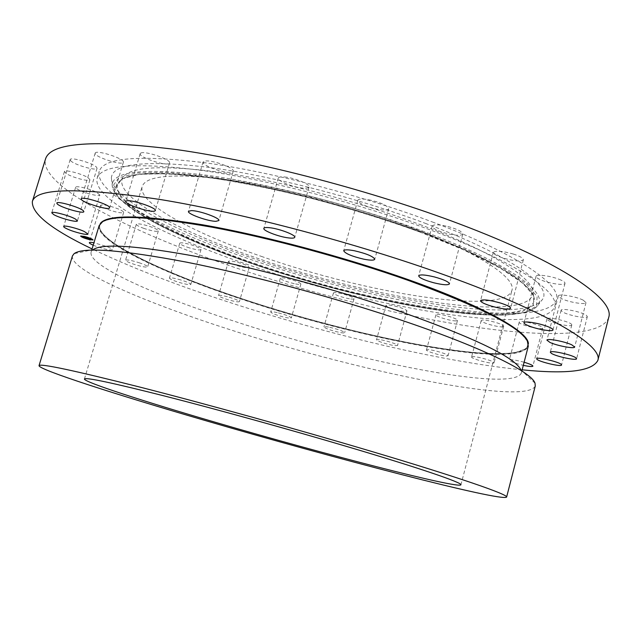 <?xml version="1.0" encoding="UTF-8"?>
<svg xmlns="http://www.w3.org/2000/svg" width="641" height="641" viewBox="0 0 641 641"><rect width="100%" height="100%" fill="white"/><g stroke="black" fill="none" stroke-linecap="round" stroke-linejoin="round"><path stroke-width="0.48" stroke-dasharray="3.21 2.4" d="M99.828 194.96L96.31 192.156C89.524 188.654 75.694 185.401 75.646 187.276C75.534 187.925 76.752 188.887 79.3 190.153C86.15 193.63 99.716 196.811 99.828 194.96L87.961 234.029M608.718 317.407C602.316 336.87 542.711 337.27 470.606 326.429C397.516 315.236 312.207 293.674 235.135 267.593C132.679 232.979 39.021 186.307 45.495 159.088M248.756 264.957C164.4 236.297 91.679 199.014 97.176 178.11C101.51 164.681 136.982 162.197 203.598 170.65C269.34 180.033 359.609 203.518 430.103 229.871C515.236 261.512 559.978 292.168 554.697 306.71C542.695 337.663 373.382 308.385 248.756 264.957M66.295 173.591L64.445 171.556C64.485 169.168 82.625 173.943 88.226 177.821L89.948 179.768C89.82 182.116 72.104 177.485 66.295 173.591M70.67 160.739L70.165 159.633C70.278 156.588 93.554 163.351 96.615 167.309L97.047 168.335C96.847 171.315 74.124 164.777 70.67 160.739M95.164 153.351L95.189 153.167C95.549 149.337 124.61 158.591 123.409 162.133L123.384 162.245C122.976 166.011 94.556 157.061 95.164 153.351M140.804 153.063C144.994 150.531 171.451 159.665 169.52 162.942L168.799 163.591C164.288 165.931 138.448 157.005 140.187 153.664L140.804 153.063M205.753 160.955C213.653 160.218 234.983 168.254 233.236 171.259L230.335 172.349C222.315 172.95 201.442 165.098 203.029 162.029L205.753 160.955M284.58 176.98C294.435 177.741 310.46 184.352 309.042 187.012C308.609 188.085 306.454 188.446 302.568 188.085C292.769 187.26 276.992 180.794 278.29 178.07C278.699 177.02 280.79 176.66 284.58 176.98M368.631 199.72C380.794 202.468 387.476 205.481 388.686 208.766C387.869 210.248 384.199 210.432 377.677 209.311C365.658 206.594 359.024 203.59 357.774 200.288C358.535 198.822 362.149 198.63 368.631 199.72M447.867 226.497C457.442 229.141 462.425 231.649 462.834 234.021C461.392 235.816 456.144 235.672 447.081 233.596C437.595 230.984 432.619 228.476 432.17 226.081C433.524 224.286 438.756 224.422 447.867 226.497M513.329 254.036C519.995 256.24 523.336 258.163 523.352 259.789C521.029 261.736 514.378 261.183 503.417 258.131C496.751 255.935 493.394 254.012 493.346 252.354C495.581 250.407 502.248 250.96 513.329 254.036M559.136 279.316C563.175 280.918 565.13 282.256 565.009 283.322C564.833 285.67 550.635 283.819 542.022 280.381C537.927 278.763 535.932 277.417 536.036 276.327C536.116 273.995 550.411 275.806 559.136 279.316M583.158 300.124L586.002 302.616C585.914 305.1 568.407 302.183 561.284 298.538L558.319 295.99C558.279 293.498 576.035 296.422 583.158 300.124M586.379 315.3L587.348 316.598C587.308 319.17 566.828 315.108 562.149 311.63L561.091 310.276C560.979 307.68 581.836 311.798 586.379 315.3M571.692 324.546L571.796 324.987C571.732 327.615 548.712 322.399 547.093 319.402L546.949 318.914C546.869 316.245 570.33 321.574 571.692 324.546M542.711 328.152C541.741 330.5 518.024 324.442 519.21 322.159L519.242 322.086C519.819 319.627 544.009 325.74 542.759 328.04L542.711 328.152M503.049 326.702C499.491 327.855 480.133 322.415 481.207 320.564L481.752 320.188C485.037 318.938 504.804 324.458 503.65 326.309L503.049 326.702M455.887 320.885C450.671 321.109 434.999 316.301 435.936 314.755L437.466 314.298C442.53 314.01 458.515 318.897 457.506 320.42L455.887 320.885M403.918 311.382C397.765 310.893 385.153 306.686 385.946 305.372L388.847 305.012C394.96 305.461 407.764 309.731 406.915 311.029L403.918 311.382M349.385 298.794C340.459 296.935 335.147 295.004 333.432 292.993C333.665 292.496 335.195 292.464 338.023 292.897C347.013 294.764 352.358 296.703 354.064 298.706C353.816 299.219 352.254 299.243 349.385 298.794M294.243 283.675C286.07 281.671 281.423 279.829 280.325 278.162C280.702 277.553 282.897 277.657 286.912 278.474C295.156 280.502 299.82 282.344 300.893 284.003C300.493 284.62 298.273 284.508 294.243 283.675M240.343 266.552C233.068 264.501 229.109 262.778 228.46 261.384C229.069 260.663 232.034 260.959 237.338 262.265C244.654 264.332 248.628 266.055 249.245 267.441C248.604 268.162 245.631 267.858 240.343 266.552M189.568 247.939C183.342 245.952 180.065 244.365 179.744 243.195C180.722 242.37 184.544 242.907 191.21 244.814C197.46 246.825 200.721 248.404 201.018 249.549C200.008 250.375 196.194 249.838 189.568 247.939M144.065 228.46C139.001 226.618 136.413 225.207 136.317 224.23C137.855 223.3 142.631 224.15 150.659 226.762C155.707 228.605 158.263 230.007 158.335 230.96C156.781 231.882 152.021 231.048 144.065 228.46M106.326 208.87C102.504 207.275 100.613 206.065 100.661 205.256C103.009 204.247 108.826 205.457 118.104 208.878C121.87 210.464 123.721 211.65 123.657 212.435C121.317 213.445 115.54 212.259 106.326 208.87M522.143 369.817C442.138 361.925 325.892 334.089 225.464 301.062C173.743 284.083 129.282 266.704 92.08 248.932M99.163 225.552C95.028 241.32 163.126 273.387 242.683 299.579C360.803 339.321 519.058 369.561 528.288 346.172M535.027 383.238L520.941 369.929L521.301 373.07C512.936 393.045 354.874 360.835 236.273 321.886C156.412 296.15 87.649 265.727 91.102 252.145L93.049 249.653L74.092 253.676M72.449 255.903C69.076 269.941 144.265 302.272 229.903 329.634C356.476 370.786 525.884 406.258 535.275 385.994M262.642 256.825C193.854 233.196 137.454 203.133 142.158 186.499C146.044 175.338 174.777 173.102 228.348 179.784C280.99 187.156 352.446 205.617 409.086 226.698C478.394 252.338 516.406 278.034 511.927 290.437C503.586 315.861 365.634 293.177 262.642 256.825M419.799 224.494C492.608 251.584 533.985 278.667 533.072 292.809C530.476 324.49 372.621 298.89 256.769 258.035C177.877 231.048 112.159 195.769 122.88 177.509C130.275 166.364 163.623 164.753 222.932 172.677C281.167 181.299 358.575 201.595 419.799 224.494M425.36 223.348C509.98 254.91 552.181 285.654 542.623 299.219C524.45 325.916 369.512 299.155 253.852 258.627C176.924 232.282 111.262 198.486 111.382 178.006C112.159 163.663 144.065 160.042 207.091 167.149C269.42 175.273 357.013 197.692 425.36 223.348M432.266 221.93C517.271 253.756 561.853 284.884 556.46 299.86C544.233 331.742 374.873 302.985 250.367 259.349C166.099 230.568 93.554 192.837 99.235 171.339C103.69 157.526 139.241 154.697 205.889 162.87C271.656 172.004 361.869 195.417 432.266 221.93M524.114 362.237C515.909 360.034 510.981 359.305 509.331 360.05L509.307 360.114C510.196 361.548 514.859 363.295 523.304 365.346M472.097 356.668L471.584 356.957C470.598 358.455 490.02 363.912 493.49 363.118L494.075 362.814C495.124 361.332 475.302 355.787 472.097 356.668M427.964 349.641L426.465 349.954C425.616 351.196 441.361 355.947 446.505 356.011L448.091 355.707C449.02 354.481 432.971 349.641 427.964 349.641M379.392 339.586L376.531 339.746C375.81 340.804 388.486 344.906 394.608 345.611L397.556 345.459C398.341 344.417 385.457 340.251 379.392 339.586M328.504 327.062C325.684 326.565 324.17 326.517 323.961 326.926C325.756 328.673 331.109 330.54 340.026 332.519C342.895 333.032 344.433 333.08 344.658 332.671C342.879 330.916 337.495 329.041 328.504 327.062M277.224 312.6C273.218 311.726 271.039 311.534 270.694 312.023C271.864 313.473 276.543 315.228 284.732 317.287C288.762 318.176 290.966 318.369 291.335 317.88C290.181 316.438 285.485 314.683 277.224 312.6M227.387 296.727C222.074 295.381 219.126 294.996 218.549 295.565C219.27 296.759 223.268 298.385 230.568 300.437C235.864 301.783 238.821 302.175 239.422 301.607C238.74 300.429 234.726 298.802 227.387 296.727M180.89 279.981C174.2 278.074 170.394 277.441 169.456 278.082C169.841 279.075 173.158 280.55 179.416 282.505C186.066 284.404 189.864 285.037 190.818 284.396C190.473 283.418 187.164 281.952 180.89 279.981M139.866 262.986C131.79 260.422 127.022 259.493 125.548 260.198C125.7 261.015 128.32 262.321 133.424 264.092C141.429 266.632 146.18 267.553 147.67 266.856C147.55 266.055 144.946 264.765 139.866 262.986M93.217 245.183L95.1 245.952C104.387 249.213 110.164 250.479 112.431 249.75C112.455 249.101 110.564 248.019 106.759 246.513L93.947 242.771M88.626 238.476L89.524 239.045M85.79 237.843L88.482 238.428M87.681 238.508L85.325 237.627L87.577 238.5M88.522 238.7L87.889 238.556L88.498 238.773M89.716 239.221L89.011 238.773M87.16 237.555L88.546 238.34M84.724 237.186L87.521 237.787M87.681 238.14L84.291 236.994L87.921 238.035M88.522 238.724L87.44 238.484L88.514 238.732M89.059 238.925L89.756 239.157M88.867 239.43L89.476 239.582M93.041 239.894L93.057 239.854C92.312 238.853 89.387 237.667 84.283 236.313L80.622 236.056M84.492 238.091L85.141 238.316M84.908 236.673L84.348 236.553M81.944 236.465C82.689 237.282 84.997 238.196 88.859 239.221L91.727 239.486M89.043 237.947L88.426 237.723M91.639 239.085L92.192 239.253M89.307 239.397L88.754 239.269M88.843 239.341L89.387 239.51M91.759 239.758L92.304 239.926M81.503 236.705L82.048 236.874M85.261 238.236L84.652 238.011M84.604 238.075L85.149 238.244M84.267 236.433L84.82 236.601M84.788 236.513L84.179 236.361M88.538 237.707L89.091 237.875M89.203 237.867L88.554 237.635M81.351 236.016L81.904 236.192M521.75 334.306L527.006 340.643C540.667 372.974 368.094 341.813 242.827 299.403C155.555 270.766 82.112 234.598 103.129 221.498L110.917 218.821M528.368 343.832C526.373 370.21 363.383 339.682 242.899 299.043C160.779 272.016 90.87 238.564 100.308 223.509M254.525 263.371C371.716 304.459 531.325 330.916 534.193 299.716C535.195 285.782 493.274 258.684 419.286 231.321C357.085 208.189 278.394 187.525 219.35 178.607C159.24 170.386 125.564 171.788 118.321 182.821C107.872 200.897 174.697 236.209 254.525 263.371M419.591 231.906L464.637 250.214L499.579 267.682L522.768 283.162L533.825 295.862L533.36 305.316L522.631 311.382L503.233 314.138C447.242 316.342 341.861 293.939 254.124 263.924C216.161 250.679 183.759 237.066 156.893 223.076C140.852 213.966 128.857 205.416 120.893 197.42L116.077 186.908L121.934 178.935L139.385 174.288L168.623 173.663L208.75 177.501C240.319 182.308 274.701 189.271 311.887 198.389C349.465 208.525 385.369 219.703 419.591 231.906M421.289 231.577L467.089 250.206L502.544 267.97L526.013 283.699L537.126 296.567L536.525 306.142L525.524 312.271L505.757 315.027C448.756 317.183 342.102 294.483 253.235 264.092C214.783 250.687 181.908 236.89 154.625 222.699C138.312 213.461 126.085 204.775 117.936 196.651L112.928 185.938L118.753 177.805L136.373 173.046L165.995 172.365L206.747 176.227C238.853 181.107 273.827 188.182 311.678 197.452C349.938 207.772 386.467 219.15 421.289 231.577M421.97 230.792C505.485 261.72 547.478 291.639 538.32 304.699C520.965 330.427 367.702 303.602 253.123 263.643C176.924 237.667 111.999 204.607 112.199 184.92C113.04 171.155 144.546 167.926 206.731 175.233C268.194 183.51 354.497 205.657 421.97 230.792M75.646 187.276L63.651 226.465M102.704 221.586L103.129 221.498C82.569 234.061 155.827 270.606 242.907 299.043C321.966 325.155 413.87 346.957 474.292 352.622C490.661 353.848 504.13 353.88 514.699 352.71L525.308 349.113L527.367 346.957C528.264 346.052 528.144 343.945 527.006 340.643L527.327 340.94M91.102 252.145L91.775 249.926M521.301 373.07L521.886 370.827M84.428 378.999L142.158 186.499M460.911 484.82L511.927 290.437M533.072 292.809L534.193 299.716C535.98 287.104 493.69 259.108 419.518 231.914C357.077 208.702 278.05 187.941 218.789 178.983C158.223 170.875 124.739 172.149 118.321 182.821L122.88 177.509M111.382 178.006L112.199 184.92C112.808 205.985 177.06 237.851 253.203 264.092C320.163 286.96 396.555 305.509 455.663 312.544C488.843 316.237 515.38 316.069 529.803 310.997C537.078 307.247 536.837 306.67 538.32 304.699L542.623 299.219M554.697 306.71L556.46 299.86M97.176 178.11L99.235 171.339M64.445 171.556L51.753 212.804M89.948 179.768L77.409 220.873M70.165 159.633L56.801 203.101M97.047 168.335L83.851 211.65M95.189 153.167L81.239 198.878M123.384 162.245L109.611 207.812M169.52 162.942L155.33 210.569M140.187 153.664L125.804 201.426M233.236 171.259L218.861 220.536M203.029 162.029L188.47 211.394M309.042 187.012L294.756 237.298M278.29 178.07L263.844 228.372M388.686 208.766L374.745 259.268M357.774 200.288L343.688 250.719M462.834 234.021L449.445 283.891M432.17 226.081L418.661 275.798M523.352 259.789L510.637 308.297M493.346 252.354L480.542 300.661M565.009 283.322L552.999 329.923M536.036 276.327L523.953 322.703M586.002 302.616L574.673 347.021M558.319 295.99L546.925 340.171M587.348 316.598L576.612 358.736M561.091 310.276L550.298 352.213M571.796 324.987L561.556 364.985M546.949 318.914L536.653 358.736M519.21 322.159L509.307 360.114M542.759 328.04L532.903 366.139M481.207 320.564L471.584 356.957M503.65 326.309L494.075 362.814M435.936 314.755L426.465 349.954M457.506 320.42L448.091 355.707M385.946 305.372L376.531 339.746M406.915 311.029L397.556 345.459M333.432 292.993L323.961 326.926M354.064 298.706L344.658 332.671M280.325 278.162L270.694 312.023M300.893 284.003L291.335 317.88M228.46 261.384L218.549 295.565M249.245 267.441L239.422 301.607M179.744 243.195L169.456 278.082M201.018 249.549L190.818 284.396M136.317 224.23L125.548 260.198M158.335 230.96L147.67 266.856M100.661 205.256L89.315 242.667M123.657 212.435L112.431 249.75"/><path stroke-width="0.96" d="M84.34 231.521C77.449 228.276 63.595 224.903 63.651 226.465C63.571 227.002 64.821 227.867 67.409 229.045C74.372 232.274 87.945 235.576 87.961 234.029L84.34 231.521M92.08 248.932C51.472 229.47 31.561 213.653 32.354 201.49L45.495 159.088C50.343 142.494 94.107 139.337 176.788 149.609C258.796 161.212 372.693 191.026 459.869 224.11C563.391 263.179 614.991 299.964 608.718 317.407L597.837 360.442C592.18 371.235 566.948 374.36 522.143 369.817M32.354 201.49C36.281 187.837 79.452 187.268 161.861 199.768C243.684 213.341 358.063 243.684 446.056 275.478C550.531 313.048 603.317 346.204 597.837 360.442M521.886 370.827L528.288 346.172L527.327 340.94C519.386 326.758 479.821 306.63 408.637 280.534C347.638 258.892 271.391 238.252 212.043 227.21C151.436 216.546 114.995 214.671 102.704 221.586L99.163 225.552L91.775 249.926M93.049 249.653C102.528 243.179 137.767 245.607 198.766 256.929C258.644 268.595 337.318 289.876 400.192 311.518C475.021 338.095 515.276 357.566 520.941 369.929M506.606 497.104L535.275 385.994L535.027 383.238C531.878 372.413 485.013 348.664 405.681 321.646C337.318 298.289 251.272 274.981 186.475 262.145C120.596 249.702 83.138 246.881 74.092 253.676L72.449 255.903L39.029 365.666C39.966 363.231 73.386 370.322 139.281 386.94C204.583 403.606 296.855 429.19 370.514 451.112C459.413 477.537 508.794 494.764 506.606 497.104C501.086 501.879 332.527 457.834 203.862 420.135C116.878 394.784 38.732 369.729 39.029 365.666M348.776 447.073C420.841 468.435 462.674 482.881 460.911 484.82C458.019 488.963 321.381 453.403 215.232 422.251C144.449 401.595 83.835 382.036 84.428 378.999C85.517 377.116 112.439 382.837 165.178 396.162C217.203 409.455 289.852 429.582 348.776 447.073M75.606 219.158C69.861 215.656 51.673 210.809 51.753 212.804L53.692 214.591C59.637 218.116 77.409 222.828 77.409 220.873L75.606 219.158M83.37 210.777C80.141 207.323 56.753 200.569 56.801 203.101L57.361 204.054C60.983 207.596 83.803 214.134 83.851 211.65L83.37 210.777M109.627 207.716C110.637 204.816 81.391 195.697 81.239 198.878L81.223 199.031C80.806 202.107 109.403 210.937 109.611 207.812L109.627 207.716M154.649 211.073L155.33 210.569C157.077 207.924 130.411 199.031 126.389 200.954L125.804 201.426C124.258 204.142 150.29 212.828 154.649 211.073M216.033 221.313L218.861 220.536C220.44 218.116 198.91 210.384 191.122 210.617L188.47 211.394C187.06 213.886 208.125 221.433 216.033 221.313M288.386 237.891C292.248 238.38 294.371 238.18 294.756 237.298C296.03 235.143 279.829 228.861 270.021 227.755C266.247 227.307 264.188 227.515 263.844 228.372C262.682 230.592 278.635 236.745 288.386 237.891M363.856 259.196C370.37 260.446 373.999 260.47 374.745 259.268C373.391 256.464 366.62 253.628 354.433 250.759C347.959 249.541 344.377 249.525 343.688 250.719C345.09 253.532 351.813 256.36 363.856 259.196M433.797 282.785C442.883 284.957 448.099 285.325 449.445 283.891C448.932 281.896 443.868 279.556 434.261 276.896C425.127 274.733 419.927 274.364 418.661 275.798C419.23 277.825 424.27 280.157 433.797 282.785M490.79 305.957C501.799 309.034 508.417 309.811 510.637 308.297C510.548 306.935 507.151 305.18 500.437 303.017C489.299 299.924 482.673 299.139 480.542 300.661C480.662 302.047 484.075 303.81 490.79 305.957M530.067 326.373C538.76 329.65 552.927 331.87 552.999 329.923C553.079 329.041 551.076 327.831 546.997 326.301C538.184 322.96 523.921 320.764 523.953 322.703C523.897 323.609 525.932 324.827 530.067 326.373M549.97 342.438C557.197 345.811 574.689 349.089 574.673 347.021L571.74 344.81C564.513 341.381 546.773 338.095 546.925 340.171L549.97 342.438M551.404 353.391C556.196 356.516 576.684 360.883 576.612 358.736L575.594 357.614C570.931 354.473 550.074 350.042 550.298 352.213L551.404 353.391M536.813 359.144C538.56 361.716 561.604 367.173 561.556 364.985L561.428 364.609C559.954 362.069 536.461 356.508 536.653 358.736L536.813 359.144M523.304 365.346C528.793 366.516 531.974 366.812 532.863 366.227L532.903 366.139C532.719 365.234 529.795 363.928 524.114 362.237M93.947 242.771C91.086 242.242 89.54 242.202 89.315 242.667C89.251 243.187 90.549 244.021 93.217 245.183M89.371 239.63C84.291 238.276 81.367 237.098 80.606 236.088L84.259 236.385C89.363 237.739 92.288 238.925 93.041 239.926L89.371 239.63M88.835 239.285C84.828 238.22 82.529 237.29 81.928 236.497L84.804 236.729C88.827 237.803 91.134 238.732 91.719 239.526L88.835 239.285M88.482 238.396L84.396 237.066L88.482 238.388M88.378 238.404L87.545 238.131L88.378 238.388M87.761 238.131L84.267 237.066L87.761 238.131M89.78 239.213L85.453 237.723L89.78 239.213M89.604 239.189L88.754 238.925L89.644 239.125M87.424 238.556L88.498 238.797L87.424 238.556M87.312 238.356L85.269 237.699L87.32 238.348M92.056 239.301L91.527 239.093L92.056 239.301M89.259 239.558L88.73 239.341L89.259 239.558M92.168 239.974L91.639 239.766L92.168 239.974M81.92 236.922L81.391 236.705L81.92 236.922M85.021 238.292L84.492 238.083L85.021 238.292M84.38 236.457L84.908 236.673L84.38 236.457M88.65 237.731L89.187 237.947L88.65 237.731M81.455 236.04L81.992 236.257L81.455 236.04M88.795 238.668L85.79 237.843M87.753 238.011L84.724 237.186M89.387 239.51L93.041 239.894M80.622 236.056L84.604 238.075M85.141 238.316L88.867 239.43M84.348 236.553L81.944 236.465M91.727 239.486L89.043 237.947M88.554 237.635L84.788 236.513M92.192 239.253L91.639 239.085M92.304 239.926L91.759 239.758M82.048 236.874L81.503 236.705M81.904 236.192L81.351 236.016M110.917 218.821C130.5 215.015 169.368 218.757 227.507 230.055C284.203 241.529 352.806 260.567 408.509 280.325C468.651 302.151 506.406 320.139 521.75 334.306M100.308 223.509C106.911 214.39 140.98 214.807 202.492 224.775C263.002 235.295 344.281 256.921 408.71 279.813C485.269 306.895 528.889 332.054 528.368 343.832"/></g></svg>
